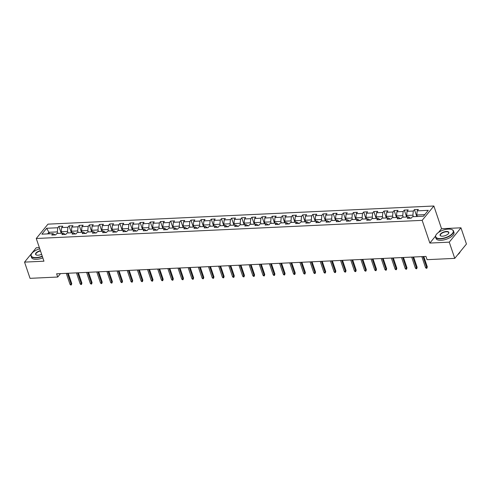 <?xml version="1.0" encoding="UTF-8"?>
<svg xmlns="http://www.w3.org/2000/svg" width="491" height="491" viewBox="0 0 491 491"><rect width="100%" height="100%" fill="white"/><g stroke="black" fill="none" stroke-linecap="round" stroke-linejoin="round"><path stroke-width="0.74" d="M39.36 247.624L36.248 247.771L24.55 262.114L30.043 278.336L57.717 277.034L60.51 273.61M433.866 206.005L47.971 224.148L36.266 238.491L422.168 220.349L433.866 206.005L441.556 228.72L438.549 232.403M435.517 236.116L429.852 243.063L449.259 242.149L460.957 227.806L441.556 228.72M460.957 227.806L466.45 244.027L454.752 258.37L449.259 242.149M55.152 234.901L52.936 233.642L51.782 235.06L55.686 234.876L56.839 233.458L63.093 233.164L61.94 234.581L65.843 234.397L67.003 232.986L73.251 232.691L72.097 234.103L76.007 233.919L77.161 232.507L83.409 232.212L82.255 233.624L86.164 233.44L87.318 232.028L93.566 231.734L92.412 233.151L96.322 232.967L97.476 231.549L103.73 231.255L102.576 232.673L106.479 232.489L107.633 231.071L113.887 230.776L112.734 232.194L116.637 232.01L117.791 230.592L124.045 230.304L122.891 231.715L126.795 231.531L127.955 230.119L134.203 229.825L133.049 231.236L136.958 231.052L138.112 229.641L144.36 229.346L143.206 230.758L147.116 230.58L148.27 229.162L154.518 228.867L153.364 230.285L157.273 230.101L158.427 228.683L164.681 228.389L163.528 229.806L167.431 229.622L168.585 228.205L174.839 227.916L173.685 229.328L177.589 229.144L178.742 227.732L184.997 227.437L183.843 228.849L187.752 228.665L188.906 227.253L195.154 226.959L194 228.37L197.91 228.192L199.064 226.774L205.312 226.48L204.158 227.898L208.067 227.714L209.221 226.296L215.469 226.001L214.315 227.419L218.225 227.235L219.379 225.817L225.633 225.522L224.479 226.94L228.383 226.756L229.536 225.344L235.79 225.05L234.637 226.461L238.54 226.277L239.694 224.866L245.948 224.571L244.794 225.983L248.704 225.799L249.858 224.387L256.106 224.092L254.952 225.51L258.861 225.326L260.015 223.908L266.263 223.614L265.109 225.031L269.019 224.847L270.173 223.43L276.427 223.135L275.267 224.553L279.176 224.369L280.33 222.951L286.584 222.662L285.431 224.074L289.334 223.89L290.488 222.478L296.742 222.184L295.588 223.595L299.492 223.411L300.645 222L306.9 221.705L305.746 223.123L309.655 222.939L310.809 221.521L317.057 221.226L315.903 222.644L319.813 222.46L320.967 221.042L327.215 220.747L326.061 222.165L329.97 221.981L331.124 220.563L337.378 220.275L336.225 221.686L340.128 221.502L341.282 220.091L347.536 219.796L346.382 221.208L350.286 221.024L351.439 219.612L357.693 219.317L356.54 220.729L360.443 220.551L361.603 219.133L367.851 218.839L366.697 220.256L370.607 220.072L371.761 218.655L378.009 218.36L376.855 219.778L380.764 219.594L381.918 218.176L388.166 217.881L387.012 219.299L390.922 219.115L392.076 217.703L398.33 217.409L397.176 218.82L401.079 218.636L402.233 217.225L408.487 216.93L407.334 218.342L411.237 218.157L412.391 216.746L423.463 216.224L428.269 210.332L417.203 210.854L418.357 209.436L414.447 209.62L416.785 216.537M52.936 233.642L41.864 234.164L46.67 228.272L57.742 227.75L58.895 226.339L61.234 233.256M414.447 209.62L413.293 211.038L407.039 211.333L408.193 209.915L404.289 210.099L403.136 211.517L396.881 211.805L398.035 210.394L394.132 210.578L392.978 211.989L386.724 212.284L387.878 210.872L383.968 211.056L382.814 212.468L376.566 212.763L377.72 211.351L373.811 211.529L372.657 212.947L366.409 213.241L367.563 211.824L363.653 212.008L362.499 213.425L356.251 213.72L357.405 212.302L353.495 212.486L352.342 213.904L346.087 214.199L347.241 212.781L343.338 212.965L342.184 214.377L335.93 214.671L337.084 213.26L333.18 213.444L332.026 214.855L325.772 215.15L326.926 213.738L323.017 213.923L321.863 215.334L315.615 215.629L316.769 214.211L312.859 214.395L311.705 215.813L305.457 216.108L306.611 214.69L302.702 214.874L301.548 216.292L295.294 216.586L296.454 215.168L292.544 215.353L291.39 216.764L285.136 217.059L286.29 215.647L282.386 215.831L281.233 217.243L274.978 217.538L276.132 216.126L272.229 216.31L271.075 217.722L264.821 218.016L265.975 216.599L262.065 216.783L260.911 218.2L254.663 218.495L255.817 217.077L251.908 217.261L250.754 218.679L244.506 218.974L245.66 217.556L241.75 217.74L240.596 219.158L234.342 219.446L235.496 218.035L231.592 218.219L230.439 219.63L224.184 219.925L225.338 218.513L221.435 218.698L220.281 220.109L214.027 220.404L215.181 218.992L211.277 219.17L210.117 220.588L203.869 220.882L205.023 219.465L201.114 219.649L199.96 221.067L193.712 221.361L194.866 219.943L190.956 220.128L189.802 221.545L183.554 221.834L184.708 220.422L180.798 220.606L179.645 222.018L173.391 222.313L174.544 220.901L170.641 221.085L169.487 222.497L163.233 222.791L164.387 221.38L160.483 221.558L159.33 222.975L153.075 223.27L154.229 221.852L150.32 222.036L149.166 223.454L142.918 223.749L144.072 222.331L140.162 222.515L139.008 223.933L132.76 224.227L133.914 222.81L130.005 222.994L128.851 224.405L122.603 224.7L123.757 223.288L119.847 223.473L118.693 224.884L112.439 225.179L113.593 223.767L109.689 223.951L108.536 225.363L102.281 225.657L103.435 224.24L99.532 224.424L98.378 225.842L92.124 226.136L93.278 224.718L89.368 224.903L88.214 226.32L81.966 226.615L83.12 225.197L79.211 225.381L78.057 226.799L71.809 227.088L72.963 225.676L69.053 225.86L67.899 227.272L61.645 227.566L62.805 226.155L58.895 226.339M454.752 258.37L427.072 259.671L425.973 256.425L56.618 273.794L57.717 277.034M63.093 233.164L65.309 234.422M61.774 233.231L61.265 231.715L67.513 231.421L68.028 232.937M61.645 227.566L61.265 231.715M67.899 227.272L67.513 231.421M73.251 232.691L75.467 233.943M71.931 232.752L71.422 231.236L77.67 230.942L78.186 232.458M71.809 227.088L71.422 231.236M78.057 226.799L77.67 230.942M83.409 232.212L85.624 233.47M82.089 232.274L81.58 230.758L87.828 230.463L88.343 231.979M81.966 226.615L81.58 230.758M88.214 226.32L87.828 230.463M93.566 231.734L95.782 232.992M92.253 231.795L91.737 230.279L97.991 229.984L98.501 231.5M92.124 226.136L91.737 230.279M98.378 225.842L97.991 229.984M103.73 231.255L105.946 232.513M102.41 231.316L101.895 229.806L108.149 229.512L108.658 231.022M102.281 225.657L101.895 229.806M108.536 225.363L108.149 229.512M113.887 230.776L116.103 232.034M112.568 230.838L112.052 229.328L118.306 229.033L118.816 230.549M112.439 225.179L112.052 229.328M118.693 224.884L118.306 229.033M124.045 230.304L126.261 231.556M122.725 230.365L122.216 228.849L128.464 228.554L128.98 230.07M122.603 224.7L122.216 228.849M128.851 224.405L128.464 228.554M134.203 229.825L136.418 231.077M132.883 229.886L132.374 228.37L138.622 228.076L139.137 229.592M132.76 224.227L132.374 228.37M139.008 223.933L138.622 228.076M144.36 229.346L146.576 230.604M143.041 229.407L142.531 227.892L148.779 227.597L149.295 229.113M142.918 223.749L142.531 227.892M149.166 223.454L148.779 227.597M154.518 228.867L156.733 230.126M153.204 228.929L152.689 227.413L158.943 227.124L159.452 228.634M153.075 223.27L152.689 227.413M159.33 222.975L158.943 227.124M164.681 228.389L166.897 229.647M163.362 228.45L162.846 226.94L169.1 226.646L169.61 228.162M163.233 222.791L162.846 226.94M169.487 222.497L169.1 226.646M174.839 227.916L177.055 229.168M173.519 227.977L173.004 226.461L179.258 226.167L179.774 227.683M173.391 222.313L173.004 226.461M179.645 222.018L179.258 226.167M184.997 227.437L187.212 228.689M183.677 227.499L183.168 225.983L189.416 225.688L189.931 227.204M183.554 221.834L183.168 225.983M189.802 221.545L189.416 225.688M195.154 226.959L197.37 228.217M193.835 227.02L193.325 225.504L199.573 225.209L200.089 226.725M193.712 221.361L193.325 225.504M199.96 221.067L199.573 225.209M205.312 226.48L207.527 227.738M203.992 226.541L203.483 225.025L209.737 224.737L210.246 226.247M203.869 220.882L203.483 225.025M210.117 220.588L209.737 224.737M215.469 226.001L217.685 227.259M214.156 226.063L213.64 224.553L219.894 224.258L220.404 225.768M214.027 220.404L213.64 224.553M220.281 220.109L219.894 224.258M225.633 225.522L227.849 226.781M224.313 225.59L223.798 224.074L230.052 223.779L230.561 225.295M224.184 219.925L223.798 224.074M230.439 219.63L230.052 223.779M235.79 225.05L238.006 226.302M234.471 225.111L233.955 223.595L240.209 223.301L240.725 224.817M234.342 219.446L233.955 223.595M240.596 219.158L240.209 223.301M245.948 224.571L248.164 225.829M244.628 224.632L244.119 223.117L250.367 222.822L250.883 224.338M244.506 218.974L244.119 223.117M250.754 218.679L250.367 222.822M256.106 224.092L258.321 225.351M254.786 224.154L254.277 222.638L260.525 222.343L261.04 223.859M254.663 218.495L254.277 222.638M260.911 218.2L260.525 222.343M266.263 223.614L268.479 224.872M264.95 223.675L264.434 222.165L270.688 221.871L271.198 223.38M264.821 218.016L264.434 222.165M271.075 217.722L270.688 221.871M276.427 223.135L278.636 224.393M275.107 223.196L274.592 221.686L280.846 221.392L281.355 222.908M274.978 217.538L274.592 221.686M281.233 217.243L280.846 221.392M286.584 222.662L288.8 223.914M285.265 222.724L284.749 221.208L291.003 220.913L291.513 222.429M285.136 217.059L284.749 221.208M291.39 216.764L291.003 220.913M296.742 222.184L298.958 223.442M295.422 222.245L294.913 220.729L301.161 220.434L301.677 221.95M295.294 216.586L294.913 220.729M301.548 216.292L301.161 220.434M306.9 221.705L309.115 222.963M305.58 221.766L305.071 220.25L311.319 219.956L311.834 221.472M305.457 216.108L305.071 220.25M311.705 215.813L311.319 219.956M317.057 221.226L319.273 222.484M315.738 221.288L315.228 219.778L321.476 219.483L321.992 220.993M315.615 215.629L315.228 219.778M321.863 215.334L321.476 219.483M327.215 220.747L329.43 222.006M325.901 220.809L325.386 219.299L331.64 219.004L332.149 220.52M325.772 215.15L325.386 219.299M332.026 214.855L331.64 219.004M337.378 220.275L339.588 221.527M336.059 220.336L335.543 218.82L341.797 218.526L342.307 220.042M335.93 214.671L335.543 218.82M342.184 214.377L341.797 218.526M347.536 219.796L349.752 221.048M346.216 219.858L345.701 218.342L351.955 218.047L352.464 219.563M346.087 214.199L345.701 218.342M352.342 213.904L351.955 218.047M357.693 219.317L359.909 220.576M356.374 219.379L355.865 217.863L362.113 217.568L362.628 219.084M356.251 213.72L355.865 217.863M362.499 213.425L362.113 217.568M367.851 218.839L370.067 220.097M366.532 218.9L366.022 217.384L372.27 217.096L372.786 218.605M366.409 213.241L366.022 217.384M372.657 212.947L372.27 217.096M378.009 218.36L380.224 219.618M376.689 218.421L376.18 216.912L382.428 216.617L382.943 218.133M376.566 212.763L376.18 216.912M382.814 212.468L382.428 216.617M388.166 217.881L390.382 219.139M386.853 217.949L386.337 216.433L392.591 216.138L393.101 217.654M386.724 212.284L386.337 216.433M392.978 211.989L392.591 216.138M398.33 217.409L400.546 218.661M397.01 217.47L396.495 215.954L402.749 215.659L403.258 217.175M396.881 211.805L396.495 215.954M403.136 211.517L402.749 215.659M408.487 216.93L410.703 218.188M407.168 216.991L406.652 215.475L412.906 215.181L413.422 216.697M407.039 211.333L406.652 215.475M413.293 211.038L412.906 215.181M417.325 216.513L416.816 214.997L424.77 214.622M417.203 210.854L416.816 214.997M24.55 262.114L43.957 261.2L36.266 238.491M429.852 243.063L422.168 220.349M49.401 233.808L48.891 232.298L47.584 233.894M57.864 233.409L57.355 231.899L48.891 232.298L46.67 228.272M57.742 227.75L57.355 231.899M404.289 210.099L406.628 217.016M394.132 210.578L396.47 217.495M383.968 211.056L386.313 217.973M373.811 211.529L376.155 218.452M363.653 212.008L365.998 218.925M353.495 212.486L355.834 219.403M343.338 212.965L345.676 219.882M333.18 213.444L335.519 220.361M323.017 213.923L325.361 220.84M312.859 214.395L315.204 221.312M302.702 214.874L305.046 221.791M292.544 215.353L294.882 222.27M282.386 215.831L284.725 222.748M272.229 216.31L274.567 223.227M262.065 216.783L264.41 223.7M251.908 217.261L254.252 224.178M241.75 217.74L244.095 224.657M231.592 218.219L233.931 225.136M221.435 218.698L223.773 225.615M211.277 219.17L213.616 226.087M201.114 219.649L203.458 226.566M190.956 220.128L193.301 227.045M180.798 220.606L183.137 227.523M170.641 221.085L172.979 228.002M160.483 221.558L162.822 228.481M150.32 222.036L152.664 228.953M140.162 222.515L142.507 229.432M130.005 222.994L132.349 229.911M119.847 223.473L122.185 230.389M109.689 223.951L112.028 230.868M99.532 224.424L101.87 231.341M89.368 224.903L91.713 231.82M79.211 225.381L81.555 232.298M69.053 225.86L71.398 232.777M423.009 256.566L426.722 267.546L427.293 266.852L426.875 268.252L426.722 267.546L425.55 267.601L421.837 256.621M427.293 266.852L423.801 256.529M426.875 268.252L426.225 268.282L425.55 267.601M440.611 238.558A9.231 3.916 -18.7 0 0 451.241 234.612A9.231 3.916 -18.7 0 0 451.603 229.475A9.231 3.916 -18.7 0 0 448.326 229.101A9.231 3.916 -18.7 0 0 436.155 234.704A9.231 3.916 -18.7 0 0 440.611 238.558M451.72 229.524A9.458 4.014 161.3 0 1 451.843 229.567A9.458 4.014 161.3 0 1 453.488 230.991A9.458 4.014 161.3 0 1 449.866 235.956A9.458 4.014 161.3 0 1 440.58 238.871A9.458 4.014 161.3 0 1 435.572 237.055A9.458 4.014 161.3 0 1 436.014 234.925A9.458 4.014 161.3 0 1 436.088 234.815M442.538 236.196A4.615 1.958 161.3 0 1 440.9 236.005A4.615 1.958 161.3 0 1 441.078 233.44A4.615 1.958 161.3 0 1 446.393 231.464A4.615 1.958 161.3 0 1 448.621 233.391A4.615 1.958 161.3 0 1 442.538 236.196M448.547 233.501A4.388 1.86 -18.7 0 0 448.688 232.617A4.388 1.86 -18.7 0 0 446.368 231.777A4.388 1.86 -18.7 0 0 442.053 233.127A4.388 1.86 -18.7 0 0 440.378 235.428A4.388 1.86 -18.7 0 0 441.022 236.048M460.122 251.785A9.458 4.014 161.3 0 1 457.722 254.725M453.488 230.991L453.972 232.421A9.458 4.014 161.3 0 1 450.351 237.386A9.458 4.014 161.3 0 1 441.065 240.295A9.458 4.014 161.3 0 1 436.057 238.485L435.572 237.055M39.759 248.808A9.231 3.916 -18.7 0 0 31.633 253.724A9.231 3.916 -18.7 0 0 36.088 257.572A9.231 3.916 -18.7 0 0 42.251 256.167M42.349 256.455A9.458 4.014 161.3 0 1 36.058 257.885A9.458 4.014 161.3 0 1 31.056 256.075A9.458 4.014 161.3 0 1 31.492 253.939A9.458 4.014 161.3 0 1 31.565 253.829M41.612 254.283A4.615 1.958 161.3 0 1 38.016 255.21A4.615 1.958 161.3 0 1 36.377 255.019A4.615 1.958 161.3 0 1 36.113 252.865A4.615 1.958 161.3 0 1 40.397 250.686M40.495 250.975A4.388 1.86 -18.7 0 0 35.855 254.448A4.388 1.86 -18.7 0 0 36.506 255.062M42.834 257.879A9.458 4.014 161.3 0 1 36.543 259.316A9.458 4.014 161.3 0 1 31.534 257.499L31.056 256.075M412.845 257.045L416.564 268.025L417.135 267.325L416.718 268.724L416.564 268.025L415.392 268.08L411.673 257.1M417.135 267.325L413.643 257.008M416.718 268.724L416.067 268.755L415.392 268.08M402.688 257.523L406.407 268.503L406.978 267.804L406.56 269.203L406.407 268.503L405.235 268.559L401.515 257.579M406.978 267.804L403.479 257.487M406.56 269.203L405.904 269.234L405.235 268.559M392.53 258.002L396.249 268.982L396.814 268.282L396.397 269.682L396.249 268.982L395.077 269.037L391.358 258.057M396.814 268.282L393.322 257.965M396.397 269.682L395.746 269.712L395.077 269.037M382.372 258.475L386.092 269.461L386.656 268.761L386.239 270.16L386.092 269.461L384.919 269.516L381.2 258.53M386.656 268.761L383.164 258.438M386.239 270.16L385.588 270.191L384.919 269.516M372.215 258.953L375.928 269.933L376.499 269.24L376.081 270.639L375.928 269.933L374.756 269.989L371.043 259.009M376.499 269.24L373.007 258.917M376.081 270.639L375.431 270.67L374.756 269.989M362.057 259.432L365.77 270.412L366.341 269.719L365.924 271.112L365.77 270.412L364.598 270.467L360.885 259.487M366.341 269.719L362.849 259.395M365.924 271.112L365.273 271.142L364.598 270.467M351.894 259.911L355.613 270.891L356.184 270.191L355.766 271.591L355.613 270.891L354.441 270.946L350.721 259.966M356.184 270.191L352.691 259.874M355.766 271.591L355.116 271.621L354.441 270.946M341.736 260.39L345.455 271.37L346.026 270.67L345.609 272.069L345.455 271.37L344.283 271.425L340.564 260.445M346.026 270.67L342.528 260.353M345.609 272.069L344.952 272.1L344.283 271.425M331.578 260.868L335.298 271.848L335.862 271.149L335.445 272.548L335.298 271.848L334.125 271.904L330.406 260.924M335.862 271.149L332.37 260.825M335.445 272.548L334.794 272.579L334.125 271.904M321.421 261.341L325.134 272.321L325.705 271.627L325.288 273.027L325.134 272.321L323.962 272.376L320.249 261.396M325.705 271.627L322.213 261.304M325.288 273.027L324.637 273.057L323.962 272.376M311.263 261.82L314.977 272.8L315.547 272.106L315.13 273.499L314.977 272.8L313.804 272.855L310.091 261.875M315.547 272.106L312.055 261.783M315.13 273.499L314.479 273.53L313.804 272.855M301.106 262.298L304.819 273.278L305.39 272.579L304.972 273.978L304.819 273.278L303.647 273.334L299.933 262.354M305.39 272.579L301.897 262.262M304.972 273.978L304.322 274.009L303.647 273.334M290.942 262.777L294.661 273.757L295.232 273.057L294.815 274.457L294.661 273.757L293.489 273.812L289.77 262.832M295.232 273.057L291.74 262.74M294.815 274.457L294.164 274.487L293.489 273.812M280.784 263.256L284.504 274.236L285.075 273.536L284.651 274.935L284.504 274.236L283.332 274.291L279.612 263.311M285.075 273.536L281.576 263.219M284.651 274.935L284.001 274.966L283.332 274.291M270.627 263.728L274.346 274.715L274.911 274.015L274.494 275.414L274.346 274.715L273.174 274.764L269.455 263.784M274.911 274.015L271.419 263.692M274.494 275.414L273.843 275.445L273.174 274.764M260.469 264.207L264.183 275.187L264.753 274.494L264.336 275.893L264.183 275.187L263.01 275.242L259.297 264.262M264.753 274.494L261.261 264.17M264.336 275.893L263.685 275.917L263.01 275.242M250.312 264.686L254.025 275.666L254.596 274.966L254.178 276.365L254.025 275.666L252.853 275.721L249.14 264.741M254.596 274.966L251.104 264.649M254.178 276.365L253.528 276.396L252.853 275.721M240.154 265.165L243.867 276.145L244.438 275.445L244.021 276.844L243.867 276.145L242.695 276.2L238.982 265.22M244.438 275.445L240.946 265.128M244.021 276.844L243.37 276.875L242.695 276.2M229.991 265.643L233.71 276.623L234.281 275.924L233.863 277.323L233.71 276.623L232.538 276.679L228.818 265.699M234.281 275.924L230.788 265.606M233.863 277.323L233.213 277.354L232.538 276.679M219.833 266.116L223.552 277.102L224.117 276.402L223.7 277.802L223.552 277.102L222.38 277.157L218.661 266.171M224.117 276.402L220.625 266.079M223.7 277.802L223.049 277.832L222.38 277.157M209.675 266.595L213.395 277.575L213.959 276.881L213.542 278.28L213.395 277.575L212.222 277.63L208.503 266.65M213.959 276.881L210.467 266.558M213.542 278.28L212.891 278.311L212.222 277.63M199.518 267.073L203.231 278.053L203.802 277.354L203.384 278.753L203.231 278.053L202.059 278.109L198.346 267.129M203.802 277.354L200.31 267.036M203.384 278.753L202.734 278.784L202.059 278.109M189.36 267.552L193.073 278.532L193.644 277.832L193.227 279.232L193.073 278.532L191.901 278.587L188.188 267.607M193.644 277.832L190.152 267.515M193.227 279.232L192.576 279.262L191.901 278.587M179.197 268.031L182.916 279.011L183.487 278.311L183.069 279.71L182.916 279.011L181.744 279.066L178.024 268.086M183.487 278.311L179.994 267.994M183.069 279.71L182.419 279.741L181.744 279.066M169.039 268.509L172.758 279.489L173.329 278.79L172.912 280.189L172.758 279.489L171.586 279.545L167.867 268.559M173.329 278.79L169.831 268.467M172.912 280.189L172.255 280.22L171.586 279.545M158.881 268.982L162.601 279.962L163.165 279.269L162.748 280.668L162.601 279.962L161.429 280.017L157.709 269.037M163.165 279.269L159.673 268.945M162.748 280.668L162.098 280.699L161.429 280.017M148.724 269.461L152.443 280.441L153.008 279.747L152.591 281.14L152.443 280.441L151.271 280.496L147.552 269.516M153.008 279.747L149.516 269.424M152.591 281.14L151.94 281.171L151.271 280.496M138.566 269.94L142.28 280.92L142.85 280.22L142.433 281.619L142.28 280.92L141.107 280.975L137.394 269.995M142.85 280.22L139.358 269.903M142.433 281.619L141.782 281.65L141.107 280.975M128.409 270.418L132.122 281.398L132.693 280.699L132.275 282.098L132.122 281.398L130.95 281.453L127.237 270.473M132.693 280.699L129.201 270.381M132.275 282.098L131.625 282.129L130.95 281.453M118.245 270.897L121.964 281.877L122.535 281.177L122.118 282.577L121.964 281.877L120.792 281.932L117.073 270.952M122.535 281.177L119.043 270.854M122.118 282.577L121.467 282.607L120.792 281.932M108.088 271.37L111.807 282.35L112.378 281.656L111.96 283.055L111.807 282.35L110.635 282.405L106.915 271.425M112.378 281.656L108.879 271.333M111.96 283.055L111.304 283.086L110.635 282.405M97.93 271.848L101.649 282.828L102.214 282.135L101.797 283.528L101.649 282.828L100.477 282.884L96.758 271.904M102.214 282.135L98.722 271.811M101.797 283.528L101.146 283.559L100.477 282.884M87.772 272.327L91.486 283.307L92.056 282.607L91.639 284.007L91.486 283.307L90.319 283.362L86.6 272.382M92.056 282.607L88.564 272.29M91.639 284.007L90.988 284.037L90.319 283.362M77.615 272.806L81.328 283.786L81.899 283.086L81.481 284.485L81.328 283.786L80.156 283.841L76.443 272.861M81.899 283.086L78.407 272.769M81.481 284.485L80.831 284.516L80.156 283.841M67.457 273.284L71.17 284.264L71.741 283.565L71.324 284.964L71.17 284.264L69.998 284.32L66.285 273.34M71.741 283.565L68.249 273.248M71.324 284.964L70.673 284.995L69.998 284.32"/></g></svg>
